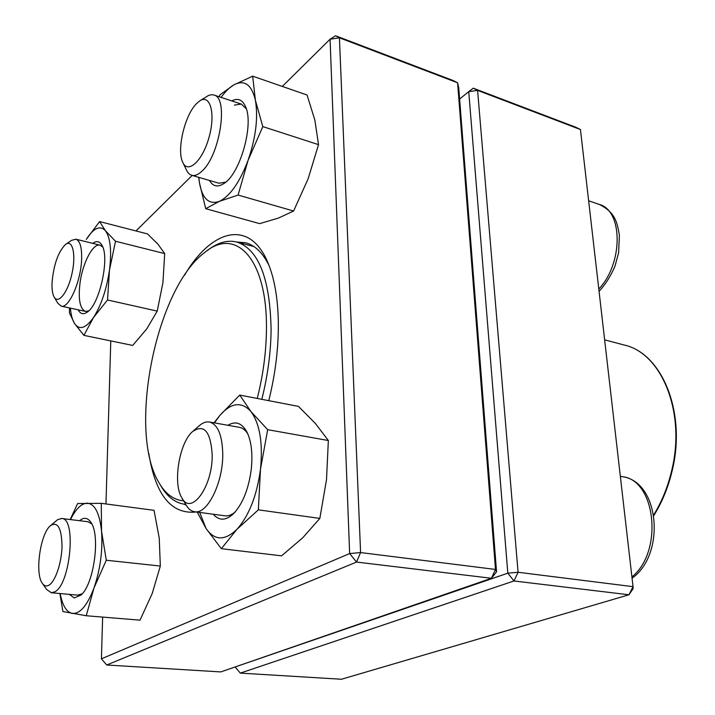 <?xml version="1.0" encoding="UTF-8"?>
<svg xmlns="http://www.w3.org/2000/svg" width="715" height="715" viewBox="0 0 715 715"><rect width="100%" height="100%" fill="white"/><g stroke="black" fill="none" stroke-linecap="round" stroke-linejoin="round"><path stroke-width="1.07" d="M235.414 666.863L507.82 573.18L518.071 572.268L633.034 586.658L580.446 129.531L477.593 90.385L518.071 572.268L513.996 580.973L240.294 673.11L341.466 679.25L628.968 594.782L513.996 580.973L507.82 573.18L468.736 91.654L459.62 99.036M473.25 88.186L477.593 90.385L468.736 91.654L473.25 88.186L575.816 127.252L580.446 129.531M240.294 673.11L235.423 667.31M633.034 586.658L628.968 594.782L633.088 588.704L633.034 586.658M65.941 244.146L71.572 240.347L75.862 239.194C79.964 240.651 81.885 247.211 81.635 258.884C81.126 280.986 68.828 308.934 61.186 306.136L57.799 303.205L54.295 297.306M52.052 282.47C51.766 289.039 52.445 293.865 54.081 296.948C58.183 304.831 67.934 292.435 72.009 273.514C76.237 254.62 72.608 239.042 65.592 244.378C58.237 251.725 53.723 264.416 52.052 282.47M200.048 100.708L208.539 95.444L211.327 94.711L213.91 95.015C228.827 97.598 219.97 155.28 202.122 170.992C198.261 174.71 194.775 176.14 191.656 175.282L189.35 174.067L187.393 171.886L182.942 162.734M196.187 103.961C184.649 115.624 176.668 149.882 182.611 162.028C187.625 174.549 202.506 161.259 209.039 137.298C215.841 113.399 210.121 93.29 199.405 101.128L196.187 103.961M193.336 430.895L198.824 426.122C202.434 422.824 205.965 421.448 209.415 422.011C217.726 424.335 222.168 434.845 222.749 453.525C223.33 482.384 207.332 514.711 194.596 511.734C191.12 511.207 188.197 508.821 185.828 504.558L182.155 498.31M212.176 454.633C210.612 431.351 204.052 423.682 192.487 431.637C179.394 442.728 172.717 482.697 181.583 497.345C190.655 516.775 212.864 486.96 212.176 454.633M50.863 525.328L57.665 519.653L61.722 518.5C76.648 517.857 70.356 585.111 54.581 591.94L51.274 592.744L46.663 589.482L42.587 583.708M48.835 585.245C55.27 581.76 61.705 562.821 62.026 546.099C61.562 527.956 57.709 521.155 50.452 525.686C40.344 533.622 34.669 573.216 42.283 583.27C44.116 585.96 46.296 586.622 48.835 585.245M207.118 250.724L207.618 250.357C217.682 242.537 227.415 239.766 236.808 242.045C258.624 249.24 270.056 278.501 271.101 329.812C270.833 352.513 267.741 375.679 261.824 399.328M185.721 504.361L184.264 504.209C174.71 502.681 166.801 496.38 160.526 485.288L160.214 484.752M183.639 500.831C173.566 500 165.263 493.824 158.739 482.294C127.476 430.493 155.995 288.181 204.812 252.431C235.637 226.271 267.678 258.696 266.436 330.214C266.141 352.504 263.084 375.241 257.248 398.452M220.792 671.921L491.42 578.265L356.535 562.062L106.714 665.004L220.792 671.921M102.638 617.09L101.414 658.828L349.644 553.571L330.071 39.227L339.428 37.815L335.55 35.75L453.301 80.598L457.591 82.779L339.428 37.815L360.583 552.561L495.495 569.444L457.591 82.779L458.753 87.882L496.55 571.777L495.495 569.444L491.42 578.265L496.55 571.777M184.47 275.32C211.434 229.149 250.062 218.2 268.313 263.674C274.417 278.689 277.751 297.744 278.314 320.847C278.734 346.587 275.561 373.203 268.786 400.668M196.464 511.985C171.386 514.72 155.486 495.173 148.791 453.328M335.55 35.75L330.071 39.227L282.282 86.426M192.174 175.434L135.975 230.954M110.771 340.912L105.972 503.959M268.885 265.113C262.584 252.654 254.835 245.2 245.638 242.751L236.62 242.001M184.068 504.182L186.186 505.174M101.414 658.828L106.714 665.004M356.535 562.062L360.583 552.561L349.644 553.571L356.535 562.062M227.915 425.291C235.744 420.59 242.188 423.057 247.247 432.664C251.51 442.022 252.842 454.356 251.224 469.648C248.614 488.783 242.912 503.262 234.127 513.093C226.217 520.77 219.273 521.155 213.302 514.255M199.726 512.423L206.045 528.465C214.482 540.701 224.787 540.987 236.951 529.315C249.052 515.667 256.899 495.62 260.492 469.174C263.022 442.88 259.822 423.655 250.894 411.5C241.5 401.24 231.133 402.572 219.791 415.495L214.482 422.905M197.251 512.092L206.045 528.465L221.328 548.691L236.951 529.315L258.356 509.84L260.492 469.174L267.669 429.67L250.894 411.5L239.731 395.073L219.791 415.495L214.035 422.824M258.356 509.84L319.837 518.411L302.731 537.787L281.585 555.841L221.328 548.691M319.837 518.411L326.505 479.676L328.355 440.52L315.413 423.503L298.486 406.397L239.731 395.073M328.355 440.52L267.669 429.67M247.774 433.826C245.415 430.09 242.635 427.919 239.436 427.329L209.415 422.011M194.596 511.734L224.957 515.819C228.21 516.23 231.553 515.014 234.994 512.146M79.58 520.708C83.986 517.017 87.802 517.633 91.046 522.54C100.529 535.598 93.96 584.039 81.063 595.032L74.253 597.955L69.346 594.388M60.149 593.557C62.428 605.399 66.432 612.022 72.161 613.425C79.919 614.158 87.194 605.677 93.978 587.989C100.35 569.247 102.871 550.3 101.539 531.147C99.564 513.013 94.738 503.682 87.06 503.163C81.304 503.521 75.781 509 70.49 519.582M59.899 593.53L62.911 611.548L86.256 615.749L140.015 620.155L152.215 593.495L160.33 566.048L159.239 538.082L154.038 510.331L101.271 503.333L77.622 503.548L70.204 519.546M160.33 566.048L106.294 560.238L101.539 531.147L101.271 503.333M86.256 615.749L93.978 587.989L106.294 560.238M77.595 595.13L82.225 593.808M91.833 523.952L87.999 521.744L61.722 518.5M92.744 243.368C96.605 240.517 99.725 241.223 102.084 245.504C109.806 258.017 99.608 304.197 87.436 311.999C83.521 314.806 80.42 314.073 78.132 309.81M70.41 308.129C70.991 314.913 72.376 320.052 74.557 323.538C79.454 330.419 85.773 328.408 93.513 317.505C101.235 305.287 106.562 289.459 109.493 270.029C111.799 250.894 110.441 237.791 105.418 230.722C100.029 225.055 93.647 227.951 86.274 239.409L99.608 221.57L147.469 233.912L157.854 244.074L164.709 253.602L115.508 241.25L105.418 230.722L99.608 221.57M69.516 307.942L69.427 312.911L74.557 323.538L83.905 335.38L132.704 345.425L146.727 328.927L157.22 311.105L107.527 299.978L109.493 270.029L115.508 241.25M157.22 311.105L162.922 282.72L164.709 253.602M83.905 335.38L93.513 317.505L107.527 299.978M102.763 247.024L100.082 245.182C93.03 242.921 82.583 262.995 80.008 283.06C78.105 299.46 79.937 308.907 85.505 311.4L88.678 310.927M231.758 100.922L231.812 100.895C238.068 97.651 242.751 99.814 245.853 107.375C253.727 125.393 240.222 172.878 224.537 183.112C218.084 187.589 213.07 186.713 209.513 180.475M198.824 177.365L199.458 182.808C202.309 198.716 208.923 204.91 219.282 201.389C230.024 196.205 239.614 182.54 248.051 160.401C255.863 137.548 258.303 117.492 255.389 100.243C251.626 84.504 244.432 79.392 233.805 84.897C229.524 87.391 225.279 91.556 221.078 97.383M198.698 177.329L199.458 182.808L205.714 208.691L259.679 223.634L278.421 218.075L293.597 211.023L238.095 195.061L248.051 160.401L262.807 126.6L255.389 100.243L252.681 76.174L233.805 84.897L220.086 94.72L219.103 96.731M293.597 211.023L308.147 178.759L318.524 144.636L262.807 126.6M205.714 208.691L219.282 201.389L238.095 195.061M318.524 144.636L314.877 120.191L307.075 95.015L252.681 76.174M191.656 175.282L219.058 183.246L225.726 182.155M246.371 108.877L241.295 104.077L234.395 105.087M598.795 289.021C623.301 263.62 623.096 210.46 599.152 204.383C615.392 212.346 617.197 222.428 619.387 235.369L618.609 252.735L615.061 265.953C610.941 275.731 605.614 284.204 599.063 291.371M631.917 576.925C663.618 551.703 655.771 479.908 622.354 476.673L620.334 476.297M653.751 514.872C661.804 501.716 667.756 487.085 671.6 470.988C686.257 412.421 661.572 353.049 624.293 345.05L604.64 339.84M61.186 306.136L85.505 311.4M75.862 239.194L100.082 245.182M588.642 200.79L599.152 204.383M213.91 95.015L241.295 104.077M632.06 578.238C665.692 554.572 659.874 481.767 622.354 476.673M51.274 592.744L77.872 595.157M624.293 345.05C662.099 353.281 686.677 412.689 672.082 471.06C668.176 487.389 662.099 502.189 653.85 515.479M184.264 504.209L185.748 504.415M236.808 242.045L253.95 246.595"/></g></svg>
